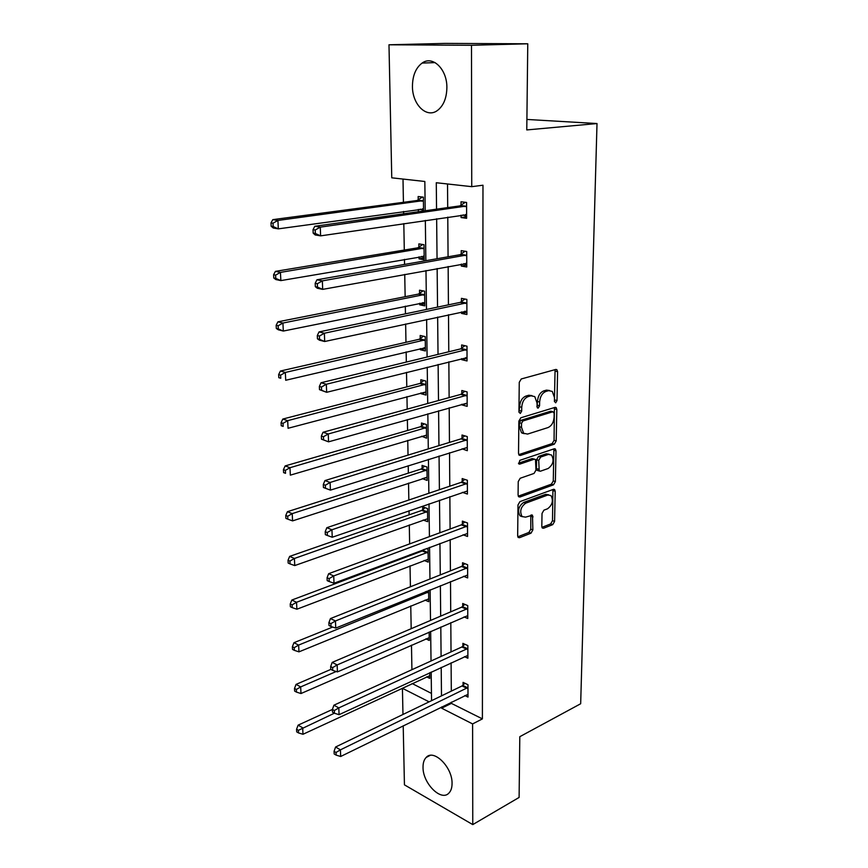 <?xml version="1.0" encoding="UTF-8"?>
<svg xmlns="http://www.w3.org/2000/svg" width="868" height="868" viewBox="0 0 868 868"><rect width="100%" height="100%" fill="white"/><g stroke="black" fill="none" stroke-linecap="round" stroke-linejoin="round"><path stroke-width="1.3" d="M555.672 402.817L557.006 400.549L557.582 371.678L556.876 369.692L555.77 369.453L521.256 378.969L519.259 382.321L518.945 411.953L520.301 413.472L521.679 411.128L521.722 407.331C522.167 401.841 524.283 398.271 528.059 396.643L530.956 395.797L534.764 396.6L536.966 402.806L537.39 407.906L538.214 408.079L539.581 405.768L539.636 402.014C540.091 396.589 542.164 393.074 545.842 391.479L548.663 390.654L552.298 391.414L554.478 397.598L554.413 401.32L555.672 402.817M554.413 401.493L555.075 369.638M518.966 412.257L519.563 406.756L521.722 407.331M536.923 406.81L537.476 401.45L539.636 402.014M423.031 767.225C422.998 762.907 424.04 759.652 426.155 757.46C433.664 748.541 452.532 767.193 452.054 783.479C452.054 787.667 451.034 790.835 449.006 792.983C441.269 802.021 422.64 783.229 423.031 767.225M412.441 86.355C412.56 75.646 415.772 67.888 422.087 63.082C432.676 55.129 447.183 69.256 446.879 87.668C446.651 98.192 443.505 105.787 437.45 110.475C426.655 118.699 412.289 104.572 412.441 86.355M541.806 526.399L542.359 528.037L543.596 528.232L552.742 524.641L554.587 521.397L555.194 491.255L554.619 489.552L553.426 489.346L519.932 501.628L517.99 504.97L517.664 535.849L518.229 537.487L519.541 537.693L530.977 533.202L532.865 529.903L532.485 515.201L525.552 517.144L522.102 516.558C519.465 511.415 520.67 506.945 525.726 503.169L547.762 495.031L550.974 495.574C553.589 500.608 552.439 505.024 547.513 508.811L543.9 510.178L542.023 513.455L541.806 526.399M425.211 210.761L424.832 181.477L391.761 177.821L388.983 44.789L445.089 43.4L527.766 43.791L526.778 129.929L597.01 123.549L580.67 703.753L519.802 736.693L519.107 797.442L472.767 824.6L404.434 784.846L403.208 725.8M527.766 43.791L471.498 45.277L471.736 186.663L436.279 182.736L436.55 209.177M451.393 702.158L451.403 703.384L482.402 718.888L482.977 185.22L471.736 186.663M482.402 718.888L472.604 723.923L472.767 824.6M554.316 444.177L556.193 440.922L556.822 409.49L556.16 407.602L555.032 407.374L520.833 417.779L518.858 421.132L518.521 453.367L519.162 455.19L520.431 455.44L554.316 444.177L552.178 443.57L554.066 440.326L554.402 407.559M555.997 450.807L555.379 481.577L553.513 484.821L519.975 497.006L518.684 496.778L518.087 495.053L518.229 481.621L520.182 478.268L534.048 473.429L535.968 470.12L535.48 459.443L534.254 459.215L519.758 464.13L518.869 463.957L519.802 460.355L554.218 448.789L555.379 449.006L555.997 450.807L553.871 450.199L553.274 480.926L555.379 481.577M388.983 44.789L471.498 45.277M597.01 123.549L526.898 119.448M429.161 632.056L429.28 640.443L425.83 638.859M424.116 560.468L428.228 562.117L428.065 549.26L426.296 548.576M423.324 550.269L423.313 549.694M422.271 478.626L427.143 480.405L426.958 466.973L422.076 465.378L422.119 468.373M421.023 392.879L421.034 393.703L426.004 395.07L425.819 381.041L420.828 379.728L420.882 382.864M419.711 303.236L419.743 304.809L424.81 305.861L424.615 291.181L419.526 290.194L419.569 293.471M423.551 211L423.367 197.155L418.159 196.515L418.213 199.944M418.376 211.727L418.343 209.405M403.002 179.058L403.425 202.309M403.598 211.456L403.642 213.799M403.815 223.597L404.293 250.06M404.466 259.358L404.553 264.436M404.738 274.418L405.139 296.704M405.313 306.165L405.454 313.836M405.638 323.992L405.974 342.307M406.148 351.909L406.332 362.064M406.517 372.372L406.788 386.889M406.962 396.622L407.19 409.132M407.374 419.602L407.58 430.485M407.754 440.347L408.025 455.103M408.22 465.715L408.351 473.125M408.535 483.107L408.839 500.011M409.034 510.753L409.11 514.843M409.295 524.934L409.642 543.9M409.837 554.75L409.848 555.672M410.032 565.871L410.412 586.779M410.759 605.929L411.182 628.703M411.475 645.141L411.92 669.705M412.17 683.55L431.45 693.402M419.038 256.852L419.07 258.848L424.202 259.727L423.996 244.711L418.853 243.886L418.897 247.25M420.372 348.556L420.394 349.75L425.418 350.965L425.222 336.621L420.188 335.46L420.231 338.672M421.653 436.224L426.579 438.199L426.394 424.485L421.457 423.02L421.512 426.09M423.15 520.019L427.696 521.701L427.523 508.561L422.683 506.825L422.727 509.755M428.608 590.457L428.759 601.698L425.005 600.081M429.703 672.743L429.779 678.396L426.6 676.845M402.969 714.472L402.426 688.302L429.118 701.854M412.181 683.767L402.426 688.302M441.606 706.964L441.628 708.19L472.604 723.923M436.647 218.769L437.049 258.74M437.146 268.516L437.548 307.131M437.646 317.08L438.025 354.372M438.123 364.495L438.492 400.528M438.6 410.792L438.948 445.631M439.056 456.036L439.403 489.704M439.512 500.239L439.837 532.789M439.946 543.455L440.271 574.909M440.38 585.694L440.684 616.117M440.803 627.011L441.096 656.425M441.204 667.416L441.497 695.876M431.548 700.682L431.179 672.06M431.038 661.004L430.647 631.416M430.506 620.457L430.116 589.849M429.975 579.01L429.562 547.35M429.421 536.619L428.998 503.863M428.868 493.252L428.423 459.367M428.293 448.897L427.837 413.83M427.707 403.501L427.24 367.207M427.099 357.019L426.622 319.457M426.492 309.442L425.982 270.545M425.863 260.704L425.342 220.429M451.403 703.384L441.628 708.19M447.53 183.983L447.704 207.604M447.779 217.13L448.072 256.809M448.148 266.509L448.43 304.852M448.506 314.726L448.778 351.768M448.854 361.815L449.125 397.609M449.201 407.808L449.461 442.409M449.537 452.749L449.787 486.199M449.863 496.67L450.101 529.013M450.188 539.603L450.416 570.884M450.503 581.593L450.72 611.832M450.807 622.66L451.024 651.911M451.1 662.837L451.317 691.134M463.067 685.134L463.056 682.367L467.971 684.733L468.004 697.102L464.857 695.561M462.904 646.172L462.883 643.351L467.852 645.597L467.895 658.226L464.478 656.653M462.731 606.374L462.72 603.488L467.743 605.604L467.776 618.515L464.054 616.909M462.557 565.708L462.546 562.757L467.624 564.742L467.657 577.936L463.577 576.298M462.384 524.142L462.373 521.125L467.505 522.97L467.537 536.457L463.024 534.786M462.199 481.642L462.188 478.561L467.375 480.264L467.418 494.055L462.384 492.351M462.026 438.188L462.004 435.031L467.255 436.582L467.299 450.698L462.069 448.81M461.83 393.736L461.819 390.513L467.125 391.913L467.168 406.343L461.884 404.889L461.874 404.228M461.635 348.263L461.624 344.965L466.995 346.191L467.038 360.958L461.689 359.678L461.689 358.614M461.44 301.728L461.429 298.353L466.854 299.406L466.897 314.52L461.494 313.413L461.483 311.927M461.244 254.096L461.223 250.635L466.724 251.503L466.767 266.986L461.288 266.053L461.288 264.122M461.038 205.315L461.016 201.777L466.583 202.45L466.626 218.302L461.092 217.564L461.082 215.166M461.092 217.564L466.615 216.74M419.07 258.848L424.181 257.959M461.288 266.053L466.756 265.044M419.743 304.809L424.788 303.778M461.494 313.413L466.897 312.23M420.394 349.75L425.385 348.578M461.689 359.678L467.027 358.343M421.034 393.703L425.971 392.39M461.884 404.889L467.158 403.403M421.664 436.691L426.535 435.248M462.069 449.092L467.114 447.508M522.937 433.089L522.352 433.273L522.937 433.089M422.271 478.756L426.655 477.324M549.596 390.491L546.493 390.123L548.663 390.654M537.476 401.45C537.932 396.036 539.994 392.531 543.672 390.936L546.493 390.123M532.008 395.624L528.786 395.244L530.956 395.797M519.563 406.756C519.997 401.276 522.113 397.718 525.889 396.09L528.786 395.244M518.771 454.637L552.178 443.57M554.175 413.244L552.916 411.757L522.927 420.98L521.549 423.324L521.505 427.295L523.621 433.284L527.581 434.076L548.001 427.577C551.614 425.917 553.654 422.434 554.099 417.139L554.175 413.244M553.014 411.736L550.768 411.193L552.916 411.757M524.163 433.685L521.473 432.676L519.357 426.698L519.4 422.727L520.778 420.383L550.768 411.193M518.283 496.16L551.408 484.17L553.274 480.926M534.504 459.15L532.127 458.575L518.467 463.186M548.142 468.503C553.187 464.705 554.316 460.214 551.549 455.006L548.402 454.42L540.645 457.056L538.724 460.344L539.202 470.977L540.417 471.205L548.142 468.503M549.249 454.246L546.276 453.801L548.402 454.42M538.03 470.619L537.075 470.337L536.467 468.568L536.598 459.704L538.518 456.427L546.276 453.801M553.871 450.199L553.654 448.984M548.76 494.803L545.657 494.348L547.762 495.031M522.254 516.688L520.008 515.842C517.361 510.699 518.565 506.239 523.621 502.464L545.657 494.348M517.816 536.804L528.883 532.464L530.782 529.176L530.804 515.158M541.936 527.343L550.659 523.925L552.504 520.691L552.927 489.53M420.145 209.155L423.541 210.566M422.401 197.036L417.063 200.508L272.823 219.637L277.912 220.439L278.324 228.859L423.53 209.09M423.41 200.595L277.912 220.439L273.019 223.195L270.99 222.87L271.152 226.233L273.181 226.559L273.019 223.195M273.181 226.559L278.324 228.859L273.246 228.013L271.152 226.233M270.99 222.87L272.823 219.637M465.432 206.595L459.888 205.89L314.813 226.277L320.281 227.145L466.593 206.009M315.214 229.998L320.281 227.145L320.618 235.857L315.16 234.946L313.174 233.134L315.355 233.492L315.214 229.998L313.033 229.651L313.174 233.134M466.615 214.765L320.618 235.857L315.355 233.492M459.888 205.89L465.259 202.298M466.615 216.403L463.045 214.873M314.813 226.277L313.033 229.651M421.479 256.44L424.17 257.449M422.694 244.505L417.768 247.825L275.416 271.369L280.451 272.389L280.852 280.603L424.159 256.375M424.04 248.074L280.451 272.389L275.612 275.123L273.604 274.711L273.767 277.988L275.774 278.411L275.612 275.123M275.774 278.411L280.852 280.603L275.829 279.55L273.767 277.988M273.604 274.711L275.416 271.369M422.792 302.606L424.777 303.279M423.041 290.878L418.452 294.078L277.934 321.822L282.925 323.048L283.315 331.055L424.767 302.585M424.658 294.48L282.925 323.048L278.151 325.76L276.154 325.261L276.317 328.462L278.303 328.961L278.151 325.76M278.303 328.961L283.315 331.055L278.335 329.797L276.317 328.462M276.154 325.261L277.934 321.822M465.595 255.583L460.105 254.693L316.95 279.789L322.353 280.885L466.734 254.975M317.352 283.717L322.353 280.885L322.679 289.369L317.287 288.241L315.334 286.668L317.493 287.113L317.352 283.717L315.192 283.272L315.334 286.668M466.756 263.525L322.679 289.369L317.493 287.113M460.105 254.693L465.074 251.243M466.756 264.718L463.946 263.633M316.95 279.789L315.192 283.272M465.736 303.431L460.322 302.357L319.033 331.923L324.372 333.236L466.865 302.802M319.435 336.046L324.372 333.236L324.686 341.504L319.359 340.158L317.438 338.813L319.565 339.355L319.435 336.046L317.308 335.515L317.438 338.813M466.886 311.145L324.686 341.504L319.565 339.355M460.322 302.357L464.933 299.037M466.897 311.916L464.825 311.2M319.033 331.923L317.308 335.515M424.072 347.688L425.374 348.09M423.421 336.198L419.125 339.301L280.397 371.037L285.333 372.459L285.713 380.26L425.374 347.764M425.266 339.833L285.333 372.459L280.614 375.15L278.65 374.575L278.802 377.689L280.776 378.274L280.614 375.15M280.776 378.274L278.802 377.689M278.65 374.575L280.397 371.037M465.888 350.173L460.528 348.925L321.051 382.734L326.335 384.253L467.006 349.511M321.464 387.041L326.335 384.253L326.65 392.303L319.489 389.645L321.594 390.264L321.464 387.041L319.359 386.423L319.489 389.645M467.027 357.67L326.65 392.303L321.594 390.264M460.528 348.925L464.847 345.703M467.027 358.028L465.682 357.616M321.051 382.734L319.359 386.423M423.812 380.51L419.786 383.515L282.805 419.06L287.677 420.665L288.057 428.282L425.96 391.935M425.863 384.188L287.677 420.665L283.022 423.334L281.08 422.683L281.232 425.732L283.174 426.383L283.022 423.334M283.174 426.383L281.232 425.732M281.08 422.683L282.805 419.06M466.029 395.83L460.734 394.419L323.026 432.264L328.256 433.978L467.136 395.146M323.449 436.745L328.256 433.978L328.56 441.834L321.486 439.186L323.569 439.892L323.449 436.745L321.355 436.051L321.486 439.186M467.158 403.121L328.56 441.834L323.569 439.892M460.734 394.419L464.792 391.294M323.026 432.264L321.355 436.051M424.235 423.834L420.427 426.763L285.149 465.932L289.977 467.711L290.335 475.143L426.535 435.139M426.438 427.555L289.977 467.711L285.377 470.358L283.445 469.642L283.597 472.604L285.529 473.331L285.377 470.358M285.529 473.331L283.597 472.604M283.445 469.642L285.149 465.932M466.17 440.456L460.93 438.893L324.957 480.568L330.122 482.467L467.266 439.75M325.37 485.212L330.122 482.467L330.415 490.127L323.439 487.512L325.5 488.283L325.37 485.212L323.308 484.452L323.439 487.512M467.288 447.541L330.415 490.127L325.5 488.283M460.93 438.893L464.771 435.855M324.957 480.568L323.308 484.452M424.658 466.224L421.056 469.067L287.438 511.686L292.223 513.628L292.57 520.887L427.099 477.411M427.002 469.989L292.223 513.628L287.677 516.265L285.756 515.473L285.908 518.38L287.818 519.162L287.677 516.265M292.57 520.887L287.818 519.162M285.756 515.473L287.438 511.686M466.311 484.084L461.125 482.369L326.835 527.701L331.945 529.773L467.385 483.357M327.258 532.496L325.218 531.661L325.337 534.645L327.377 535.48L327.258 532.496L331.945 529.773L332.238 537.249L467.407 490.973M461.125 482.369L464.76 479.407M326.835 527.701L325.218 531.661M327.377 535.48L332.238 537.249M425.103 507.693L421.674 510.471L289.673 556.377L294.404 558.482L294.751 565.567L427.653 518.771M427.555 511.512L294.404 558.482L289.912 561.086L288.024 560.24L288.165 563.072L290.053 563.929L289.912 561.086M294.751 565.567L290.053 563.929M288.024 560.24L289.673 556.377M466.452 526.746L461.32 524.88L328.668 573.683L333.724 575.929L467.516 525.997M329.091 578.62L327.073 577.719L327.193 580.638L329.211 581.538L329.091 578.62L333.724 575.929L334.006 583.22L467.537 533.451M461.32 524.88L464.771 521.983M328.668 573.683L327.073 577.719M329.211 581.538L334.006 583.22M424.419 549.281L422.271 550.996L291.854 600.038L296.541 602.284L296.878 609.217L428.195 559.252M428.098 552.146L296.541 602.284L292.104 604.877L290.227 603.965L290.368 606.732L292.245 607.643L292.104 604.877M296.878 609.217L292.245 607.643M290.227 603.965L291.854 600.038M466.583 568.464L461.505 566.468L330.458 618.569L335.46 620.967L467.635 567.705M330.882 623.647L328.885 622.681L329.005 625.524L331.001 626.501L330.882 623.647L335.46 620.967L335.732 628.085L467.657 574.996M461.505 566.468L464.803 563.636M330.458 618.569L328.885 622.681M331.001 626.501L335.732 628.085M332.694 627.065L293.981 642.689L298.635 645.087L298.961 651.857L428.716 598.887M428.629 591.922L298.635 645.087L294.241 647.658L292.386 646.693L292.527 649.394L294.382 650.36L294.241 647.658M298.961 651.857L294.382 650.36M292.386 646.693L293.981 642.689M466.713 609.293L461.689 607.155L332.205 662.392L337.153 664.942L467.743 608.501M332.639 667.6L330.654 666.57L330.773 669.358L332.748 670.389L332.639 667.6L337.153 664.942L337.424 671.897L467.765 615.64M461.689 607.155L464.836 604.378M332.205 662.392L330.654 666.57M332.748 670.389L337.424 671.897M330.86 669.402L296.075 684.385L300.675 686.913L300.99 693.532L429.237 637.687M336.209 671.506L300.675 686.913L296.335 689.463L294.502 688.443L294.632 691.091L296.465 692.111L296.335 689.463M300.99 693.532L296.465 692.111M294.502 688.443L296.075 684.385M466.832 649.231L461.874 646.975L333.909 705.196L338.813 707.897L467.863 648.429M334.343 710.534L332.39 709.449L332.498 712.161L334.451 713.246L334.343 710.534L338.813 707.897L339.073 714.679L467.885 655.405M461.874 646.975L464.879 644.251M333.909 705.196L332.39 709.449M334.451 713.246L339.073 714.679M332.39 709.471L298.115 725.149L302.672 727.807L302.986 734.274L429.747 675.705M334.386 713.203L298.375 730.335L296.563 729.261L296.693 731.854L298.505 732.928L298.375 730.335M302.986 734.274L298.505 732.928M296.563 729.261L298.115 725.149M466.962 688.324L462.047 685.948L335.58 747.012L340.43 749.843L467.971 687.499M336.014 752.458L334.071 751.319L334.18 753.977L336.122 755.117L336.014 752.458L340.43 749.843L340.679 756.484L467.993 694.335M462.047 685.948L464.933 683.279M335.58 747.012L334.071 751.319M336.122 755.117L340.679 756.484M554.847 399.996L557.006 400.549M519.52 410.553L521.679 411.128M537.422 405.204L539.581 405.768M543.672 390.936L545.842 391.479M525.889 396.09L528.059 396.643M555.401 371.168L557.582 371.678M518.988 455.006L520.431 455.44M554.674 408.936L556.822 409.49M554.066 440.326L556.193 440.922M520.778 420.383L522.927 420.98M519.4 422.727L521.549 423.324M519.357 426.698L521.505 427.295M551.408 484.17L553.513 484.821M518.456 496.507L519.975 497.006M532.127 458.575L534.254 459.215M518.739 463.816L519.758 464.13M538.518 456.427L540.645 457.056M536.598 459.704L538.724 460.344M536.467 468.568L538.594 469.219M523.621 502.464L525.726 503.169M530.956 516.167L533.061 516.872M530.782 529.176L532.865 529.903M528.883 532.464L530.977 533.202M517.957 537.129L519.541 537.693M553.09 490.594L555.194 491.255M552.504 520.691L554.587 521.397M550.659 523.925L552.742 524.641M542.109 527.722L543.596 528.232M417.888 200.172L423.085 200.823M417.063 200.508L422.26 201.159M422.38 208.841L423.193 208.949M466.29 214.635L465.465 214.526M466.268 206.248L460.713 205.553M418.582 247.478L423.725 248.313M417.768 247.825L422.911 248.66M423.237 256.147L423.834 256.255M419.255 293.709L424.344 294.719M418.452 294.078L423.541 295.087M466.431 263.405L465.845 263.308M466.409 255.214L460.919 254.335M466.55 303.041L461.125 301.977M419.917 338.911L424.962 340.072M419.125 339.301L424.159 340.473M466.691 349.761L461.331 348.513M420.568 383.103L425.548 384.426M419.786 383.515L424.767 384.839M466.821 395.407L461.526 393.996M421.208 426.34L426.134 427.805M420.427 426.763L425.353 428.239M466.951 440.011L461.711 438.449M421.826 468.633L426.698 470.25M421.056 469.067L425.938 470.684M467.082 483.628L461.906 481.903M422.434 510.015L427.262 511.773M421.674 510.471L426.503 512.229M467.212 526.268L462.08 524.402M423.031 550.529L427.805 552.406M422.271 550.996L427.056 552.883M467.331 567.976L462.264 565.979M426.383 591.368L428.336 592.193M425.418 591.759L427.599 592.681M467.451 608.783L462.438 606.656M467.57 648.711L462.611 646.454M467.689 687.792L462.774 685.416M426.155 757.46L430.051 755.431M422.087 63.082L435.074 62.594M555.802 369.442L556.876 369.692M555.151 407.342L556.16 407.602M521.473 432.676L523.621 433.284M537.075 470.337L539.202 470.977M554.435 448.734L555.379 449.006M520.008 515.842L522.102 516.558M531.596 514.908L532.485 515.201M553.73 489.27L554.619 489.552"/></g></svg>
